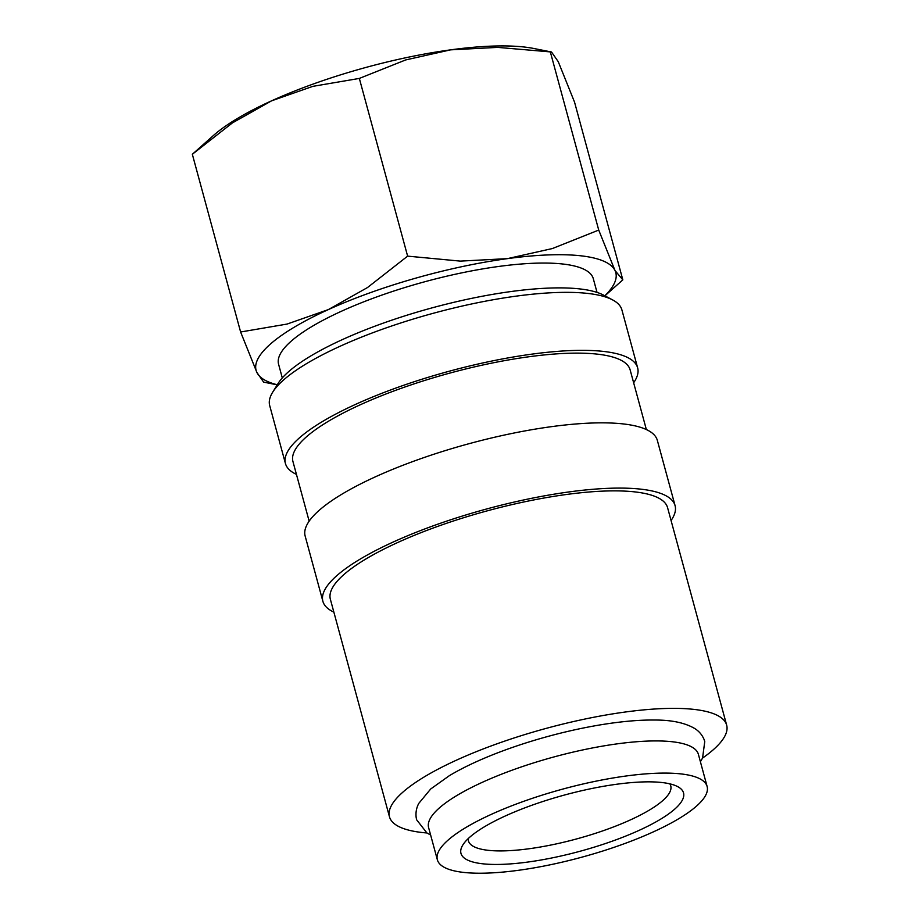 <?xml version="1.0" encoding="UTF-8"?>
<svg xmlns="http://www.w3.org/2000/svg" width="919" height="919" viewBox="0 0 919 919"><rect width="100%" height="100%" fill="white"/><g stroke="black" fill="none" stroke-linecap="round" stroke-linejoin="round"><path stroke-width="1.38" d="M707.125 786.503L698.394 754.35A139.768 35.359 164.8 0 0 586.311 749.192A139.768 35.359 164.8 0 0 439.385 807.916A139.768 35.359 164.8 0 0 428.622 827.64L437.364 859.805A139.768 35.359 164.8 0 0 549.447 864.951A139.768 35.359 164.8 0 0 696.372 806.227A139.768 35.359 164.8 0 0 707.125 786.503A139.768 35.359 164.8 0 0 595.053 781.357A139.768 35.359 164.8 0 0 448.116 840.081A139.768 35.359 164.8 0 0 437.364 859.805M296.435 474.376A182.479 46.157 -15.2 0 1 285.453 463.555L269.692 405.566A182.479 46.157 -15.2 0 1 272.656 392.252A182.479 46.157 -15.2 0 1 283.741 379.823A182.479 46.157 -15.2 0 1 452.355 308.37A182.479 46.157 -15.2 0 1 612.594 299.893A182.479 46.157 -15.2 0 1 621.887 309.875L637.648 367.876A182.479 46.157 -15.2 0 1 633.65 382.763M272.656 392.252L278.055 383.533A174.713 44.192 -15.2 0 1 288.658 371.632A174.713 44.192 -15.2 0 1 450.103 303.224A174.713 44.192 -15.2 0 1 603.53 295.102L612.594 299.893M285.453 463.555A182.479 46.157 -15.2 0 1 299.491 437.823A182.479 46.157 -15.2 0 1 491.32 361.144A182.479 46.157 -15.2 0 1 637.648 367.876M309.152 521.165L292.943 461.522A174.713 44.192 -15.2 0 1 306.395 436.881A174.713 44.192 -15.2 0 1 490.057 363.464A174.713 44.192 -15.2 0 1 630.147 369.909L646.356 429.552M333.861 612.123A182.479 46.157 -15.2 0 1 322.879 601.302A182.479 46.157 -15.2 0 1 336.917 575.57A182.479 46.157 -15.2 0 1 528.747 498.891A182.479 46.157 -15.2 0 1 675.074 505.622A182.479 46.157 -15.2 0 1 671.065 520.51M322.879 601.302L305.154 536.053A182.479 46.157 -15.2 0 1 319.192 510.321A182.479 46.157 -15.2 0 1 511.021 433.642A182.479 46.157 -15.2 0 1 657.338 440.373L675.074 505.622M426.921 832.97A174.713 44.192 -15.2 0 1 389.461 816.761A174.713 44.192 -15.2 0 1 402.913 792.121A174.713 44.192 -15.2 0 1 586.563 718.704A174.713 44.192 -15.2 0 1 726.665 725.148A174.713 44.192 -15.2 0 1 713.224 749.789A174.713 44.192 -15.2 0 1 702.564 758.072M389.461 816.761L330.369 599.268A174.713 44.192 -15.2 0 1 343.821 574.628A174.713 44.192 -15.2 0 1 527.472 501.211A174.713 44.192 -15.2 0 1 667.573 507.656L726.665 725.148M551.515 52.004L533.962 48.512A186.362 47.145 164.8 0 0 450.666 49.844A186.362 47.145 164.8 0 0 271.61 100.814A186.362 47.145 164.8 0 0 213.713 135.254A186.362 47.145 164.8 0 0 213.277 135.644L192.335 154.277L232.427 122.893L271.61 100.814L312.874 86.352L359.34 78.425L405.67 59.942L450.666 49.844L497.73 47.386L551.515 52.004L558.27 61.711L574.547 102.147L622.829 279.858L614.995 270.508L598.729 230.072L552.388 248.544L507.391 258.641A186.362 47.145 164.8 0 0 328.336 309.6A186.362 47.145 164.8 0 0 270.439 344.039A186.362 47.145 164.8 0 0 256.883 372.436A186.362 47.145 164.8 0 0 277.285 384.762M604.817 295.78A186.362 47.145 164.8 0 0 614.995 270.508A186.362 47.145 164.8 0 0 507.391 258.641L460.327 261.111L407.622 256.137L367.531 287.521L328.336 309.6L287.084 324.062L240.617 332L256.883 372.436L263.638 382.132L277.239 384.843M282.294 377.916L278.583 364.223A163.065 41.252 -15.2 0 1 291.128 341.225A163.065 41.252 -15.2 0 1 462.544 272.702A163.065 41.252 -15.2 0 1 593.306 278.71L597.028 292.403M669.825 783.85A104.823 26.513 -15.2 0 1 670.755 785.883A104.823 26.513 -15.2 0 1 662.679 800.667A104.823 26.513 -15.2 0 1 552.491 844.71A104.823 26.513 -15.2 0 1 468.426 840.851A104.823 26.513 -15.2 0 1 468.196 838.622M469.839 837.117A115.312 29.167 -15.2 0 1 576.397 791.971A115.312 29.167 -15.2 0 1 677.659 786.607A115.312 29.167 -15.2 0 1 674.649 809.191A115.312 29.167 -15.2 0 1 539.097 860.333A115.312 29.167 -15.2 0 1 462.843 844.975A115.312 29.167 -15.2 0 1 469.839 837.117M430.632 835.015L426.91 832.959L416.652 819.805L416.204 817.749C415.537 812.66 416.399 807.881 418.777 803.401L430.689 788.996L449.253 775.751A142.192 35.967 -15.2 0 1 654.339 720.036C671.421 719.945 684.85 722.759 694.626 728.457C698.945 731.11 702.093 734.798 704.103 739.531L704.758 741.53L702.564 758.06L700.393 761.713M192.335 154.277L240.617 332M359.34 78.425L407.622 256.137M550.447 52.349L598.729 230.072M604.897 295.826L622.76 279.916"/></g></svg>
